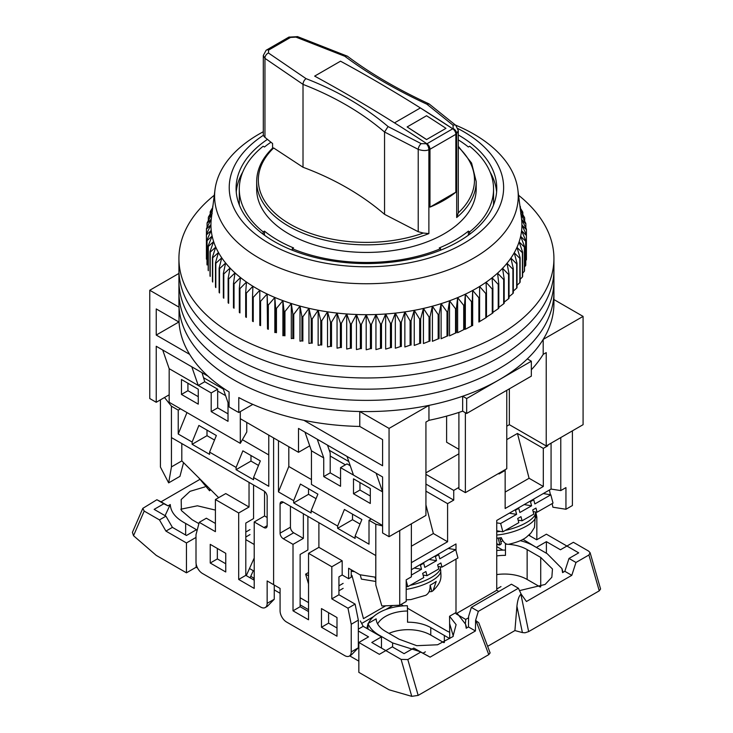 <?xml version="1.0" encoding="UTF-8"?>
<svg xmlns="http://www.w3.org/2000/svg" width="733" height="733" viewBox="0 0 733 733"><rect width="100%" height="100%" fill="white"/><g stroke="black" fill="none" stroke-linecap="round" stroke-linejoin="round"><path stroke-width="1.1" d="M458.299 147.131A108.081 62.397 180 0 1 458.299 212.845L456.677 217.536A109.758 63.368 180 0 0 476.184 181.482L476.184 189.068A109.758 63.368 180 0 1 408.428 247.607A109.758 63.368 180 0 1 288.811 233.873A109.758 63.368 180 0 1 256.669 189.068L256.669 181.482A109.758 63.368 180 0 0 288.811 226.286A109.758 63.368 180 0 0 428.878 233.589L423.344 233.039A108.081 62.397 180 0 1 290.607 224.463A108.081 62.397 180 0 1 273.656 147.974L272.575 148.616M270.953 142.211A125.306 72.347 0 0 0 264.466 147.003L263.156 146.252A127.139 73.401 0 0 0 239.288 189.068A127.139 73.401 0 0 0 263.156 231.885L264.466 231.124A125.306 72.347 0 0 0 277.816 240.222A125.306 72.347 0 0 0 293.576 247.928L292.265 248.689A127.139 73.401 0 0 0 440.588 248.689L439.269 247.928A125.306 72.347 0 0 0 468.378 231.124L469.688 231.885A127.139 73.401 0 0 0 493.556 189.068A127.139 73.401 0 0 0 469.688 146.252L468.378 147.003A125.306 72.347 0 0 0 458.299 139.875M264.466 231.124L264.466 235.201M189.655 354.369L156.23 335.063L156.23 308.932L179.035 322.099A187.501 108.255 0 0 0 229.081 391.953L229.081 406.897A187.501 108.255 0 0 0 233.836 409.747A187.501 108.255 0 0 0 238.775 412.496L238.775 397.561A187.501 108.255 0 0 0 359.784 426.45L382.589 439.617L382.589 465.757L303.893 420.321M179.035 322.099L179.035 307.164A187.501 108.255 0 0 0 233.836 379.877A187.501 108.255 0 0 0 359.784 411.515L359.784 426.45M179.035 307.164L149.761 290.259L149.761 398.541L156.23 402.28L156.23 346.269L207.97 376.139M553.928 299.559L583.083 316.399L583.083 424.682L546.222 445.966L509.353 424.682L506.769 426.175M458.904 453.809L425.928 472.849M389.058 536.703L389.058 428.411L428.952 405.386L428.952 420.321L425.928 422.071L425.928 515.418L389.058 536.703L382.589 532.964L382.589 476.954L376.121 473.225L382.589 491.889L353.489 475.094L347.021 456.421L376.121 473.225M169.167 394.812L156.23 402.28M149.761 290.259L178.925 273.427M509.353 388.838L509.353 424.682M446.617 416.115L446.617 442.228L458.904 449.329M583.083 316.399L543.19 339.425L543.19 354.36L546.222 352.619L546.222 445.966M389.058 428.411L359.784 411.515M240.305 411.616L240.305 418.708L298.514 452.316L298.514 428.42L347.021 456.421M428.952 405.386A187.501 108.255 0 0 0 462.66 396.232L466.664 398.541L531.343 361.204L527.339 358.895A187.501 108.255 0 0 0 543.19 339.425M298.514 452.316L309.729 445.838M428.952 420.321A187.501 108.255 0 0 0 462.66 411.167L462.66 396.232M531.343 369.762A187.501 108.255 0 0 0 543.19 354.36M462.66 411.167L466.664 413.476L531.343 376.139L531.343 361.204M239.288 189.068L239.288 202.244A127.139 73.401 0 0 0 239.389 205.148M263.156 234.23L263.156 231.885M469.688 231.885L469.688 234.23M493.456 205.148A127.139 73.401 0 0 0 493.556 202.244L493.556 189.068M468.378 235.201L468.378 231.124M292.265 248.689L292.265 250.2M440.588 250.2L440.588 248.689M317.27 439.241L323.739 457.914L311.452 450.822L304.983 432.149M222.924 387.94L228.018 402.655L229.081 403.26M162.699 349.998L169.167 368.672L198.267 385.476L191.799 366.802M178.87 321.998L156.23 335.063M252.821 404.387L238.775 412.496M466.664 398.541L466.664 413.476M202.024 372.712L204.736 381.737L217.674 389.214L217.674 407.878L228.018 413.852M340.552 478.823L330.207 472.849L330.207 452.967L327.495 445.151M465.373 412.734L465.373 492.64L506.769 468.744L506.769 390.332M458.904 412.432L458.904 488.911L465.373 492.64M323.739 457.914L323.739 476.587L340.552 486.291L340.552 467.627L353.489 475.094M382.589 525.497L311.452 484.421L311.452 450.822M370.302 503.47L370.302 488.535L353.489 478.823L353.489 493.758L370.302 503.47M330.207 472.849L323.739 476.587M240.305 418.708L240.305 443.355L246.774 431.994L246.774 422.437M198.267 404.149L181.454 394.436L181.454 379.502L198.267 389.214L198.267 404.149M228.018 402.655L228.018 421.319L211.205 411.616L211.205 392.943L198.267 385.476L204.736 381.737M169.167 368.672L169.167 402.28L240.305 443.355M187.923 383.231L187.923 390.707L198.267 396.681M350.255 465.757L347.021 463.888L340.552 467.627M370.302 496.003L359.958 490.029L359.958 482.561M353.489 493.758L359.958 490.029M181.454 394.436L187.923 390.707M211.205 392.943L217.674 389.214M211.205 411.616L217.674 407.878M214.293 195.244A187.501 108.255 0 0 0 178.925 258.52L178.925 292.128A187.501 108.255 0 0 0 233.836 368.672A187.501 108.255 0 0 0 438.178 392.137A187.501 108.255 0 0 0 553.928 292.128L553.928 303.325A187.501 108.255 0 0 1 438.178 403.342A187.501 108.255 0 0 1 233.836 379.877A187.501 108.255 0 0 1 178.925 303.325L178.925 292.128A187.501 108.255 0 0 0 233.836 368.672A187.501 108.255 0 0 0 438.178 392.137A187.501 108.255 0 0 0 553.928 292.128L553.928 280.922A187.501 108.255 0 0 1 438.178 380.931A187.501 108.255 0 0 1 233.836 357.466A187.501 108.255 0 0 0 438.178 380.931A187.501 108.255 0 0 0 553.928 280.922L553.928 269.717A187.501 108.255 0 0 1 438.178 369.734A187.501 108.255 0 0 1 233.836 346.269A187.501 108.255 0 0 0 438.178 369.734A187.501 108.255 0 0 0 553.928 269.717L553.928 258.52A187.501 108.255 0 0 0 518.552 195.244M178.925 280.922A187.501 108.255 0 0 0 233.836 357.466A187.501 108.255 0 0 1 178.925 280.922M178.925 269.717A187.501 108.255 0 0 0 233.836 346.269A187.501 108.255 0 0 1 178.925 269.717M178.925 258.52A187.501 108.255 0 0 0 233.836 335.063A187.501 108.255 0 0 0 438.178 358.529A187.501 108.255 0 0 0 553.928 258.52M455.477 125.077A151.832 87.658 180 0 1 473.784 134.093A151.832 87.658 180 0 1 517.846 189.655A151.832 87.658 180 0 1 429.63 275.782A151.832 87.658 180 0 1 259.061 258.062A151.832 87.658 180 0 1 214.998 189.655A151.832 87.658 180 0 1 263.303 131.738M214.998 189.655L211.351 218.333A155.488 89.774 0 0 0 211.26 219.14A155.488 89.774 0 0 0 210.939 224.774A155.488 89.774 0 0 0 211.223 230.409A155.488 89.774 0 0 0 212.13 236.026A155.488 89.774 0 0 0 213.642 241.597A155.488 89.774 0 0 0 215.759 247.103A155.488 89.774 0 0 0 218.471 252.519A155.488 89.774 0 0 0 221.76 257.833A155.488 89.774 0 0 0 225.627 263.01A155.488 89.774 0 0 0 230.052 268.04A155.488 89.774 0 0 0 235.009 272.896A155.488 89.774 0 0 0 240.488 277.569A155.488 89.774 0 0 0 246.462 282.031A155.488 89.774 0 0 0 252.912 286.264A155.488 89.774 0 0 0 256.477 288.39A155.488 89.774 0 0 0 259.812 290.259A155.488 89.774 0 0 0 267.124 293.997A155.488 89.774 0 0 0 274.829 297.461A155.488 89.774 0 0 0 282.901 300.631A155.488 89.774 0 0 0 291.303 303.508A155.488 89.774 0 0 0 299.999 306.082A155.488 89.774 0 0 0 308.959 308.327A155.488 89.774 0 0 0 318.14 310.242A155.488 89.774 0 0 0 327.523 311.827A155.488 89.774 0 0 0 337.052 313.064A155.488 89.774 0 0 0 346.7 313.962A155.488 89.774 0 0 0 356.421 314.494A155.488 89.774 0 0 0 366.179 314.686A155.488 89.774 0 0 0 375.947 314.512A155.488 89.774 0 0 0 385.668 313.99A155.488 89.774 0 0 0 395.325 313.119A155.488 89.774 0 0 0 404.854 311.901A155.488 89.774 0 0 0 414.246 310.334A155.488 89.774 0 0 0 423.436 308.428A155.488 89.774 0 0 0 432.406 306.202A155.488 89.774 0 0 0 441.119 303.645A155.488 89.774 0 0 0 449.531 300.787A155.488 89.774 0 0 0 457.621 297.616A155.488 89.774 0 0 0 465.345 294.171A155.488 89.774 0 0 0 472.684 290.451A155.488 89.774 0 0 0 476.368 288.39A155.488 89.774 0 0 0 479.602 286.466A155.488 89.774 0 0 0 486.071 282.242A155.488 89.774 0 0 0 492.072 277.789A155.488 89.774 0 0 0 497.579 273.134A155.488 89.774 0 0 0 502.563 268.278A155.488 89.774 0 0 0 507.007 263.257A155.488 89.774 0 0 0 510.901 258.089A155.488 89.774 0 0 0 514.227 252.784A155.488 89.774 0 0 0 516.967 247.369A155.488 89.774 0 0 0 519.111 241.872A155.488 89.774 0 0 0 520.659 236.301A155.488 89.774 0 0 0 521.594 230.684A155.488 89.774 0 0 0 521.914 225.049A155.488 89.774 0 0 0 521.621 219.414A155.488 89.774 0 0 0 521.493 218.333L517.846 189.655M212.378 210.261L208.493 216.95A160.06 92.413 180 0 0 208.328 217.527L212.194 213.523L207.173 222.704A160.06 92.413 180 0 0 207.072 223.29L211.26 219.14L206.477 228.494A160.06 92.413 180 0 0 206.44 229.081L210.939 224.774L206.413 234.303A160.06 92.413 180 0 0 206.44 234.89L211.223 230.409L206.981 240.094A160.06 92.413 180 0 0 207.072 240.681L212.13 236.026L208.172 245.857A160.06 92.413 180 0 0 208.328 246.444L213.642 241.597L209.995 251.566A160.06 92.413 180 0 0 210.215 252.143L215.759 247.103L212.433 257.201A160.06 92.413 180 0 0 212.717 257.769L218.471 252.519L215.484 262.735A160.06 92.413 180 0 0 215.823 263.294L221.76 257.833L219.121 268.15A160.06 92.413 180 0 0 219.524 268.69L225.627 263.01L223.345 273.418A160.06 92.413 180 0 0 223.803 273.94L230.052 268.04L228.137 278.522A160.06 92.413 180 0 0 228.65 279.026L235.009 272.896L233.47 283.442A160.06 92.413 180 0 0 234.038 283.928L240.488 277.569L239.325 288.161A160.06 92.413 180 0 0 239.948 288.628L246.462 282.031L245.683 292.659A160.06 92.413 180 0 0 246.361 293.099L252.912 286.264L252.519 296.911A160.06 92.413 180 0 0 253.242 297.332L259.812 290.259L259.812 300.915A160.06 92.413 180 0 0 260.572 301.309L267.124 293.997L267.518 304.644A160.06 92.413 180 0 0 268.324 305.01L274.829 297.461L275.608 308.089A160.06 92.413 180 0 0 276.451 308.419L282.901 300.631L284.065 311.223A160.06 92.413 180 0 0 284.945 311.525L291.303 303.508L292.852 314.054A160.06 92.413 180 0 0 293.759 314.329L299.999 306.082L301.914 316.564A160.06 92.413 180 0 0 302.857 316.793L308.959 308.327L311.241 318.736A160.06 92.413 180 0 0 312.203 318.937L318.14 310.242L320.788 320.559A160.06 92.413 180 0 0 321.769 320.733L327.523 311.827L330.51 322.044A160.06 92.413 180 0 0 331.508 322.172L337.052 313.064L340.378 323.171A160.06 92.413 180 0 0 341.386 323.262L346.7 313.962L350.347 323.931A160.06 92.413 180 0 0 351.364 323.986L356.421 314.494L360.37 324.334A160.06 92.413 180 0 0 361.396 324.353L366.179 314.686L370.431 324.371A160.06 92.413 180 0 0 371.448 324.353L375.947 314.512L380.473 324.041A160.06 92.413 180 0 0 381.49 323.986L385.668 313.99L390.451 323.354A160.06 92.413 180 0 0 391.459 323.262L395.325 313.119L400.337 322.3A160.06 92.413 180 0 0 401.336 322.172L404.854 311.901L410.095 320.889A160.06 92.413 180 0 0 411.076 320.733L414.246 310.334L419.679 319.13A160.06 92.413 180 0 0 420.641 318.937L423.436 308.428L429.052 317.032A160.06 92.413 180 0 0 429.987 316.793L432.406 306.202L438.178 314.594A160.06 92.413 180 0 0 439.085 314.329L441.119 303.645L447.02 311.827A160.06 92.413 180 0 0 447.9 311.525L449.531 300.787L455.541 308.749A160.06 92.413 180 0 0 456.393 308.419L457.621 297.616L463.714 305.368A160.06 92.413 180 0 0 464.53 305.01L465.345 294.171L471.502 301.694A160.06 92.413 180 0 0 472.272 301.309L472.684 290.451L478.878 297.745A160.06 92.413 180 0 0 479.602 297.332L479.602 286.466L485.805 293.539A160.06 92.413 180 0 0 486.483 293.099L486.071 282.242L492.264 289.095A160.06 92.413 180 0 0 492.897 288.628L492.072 277.789L498.229 284.413A160.06 92.413 180 0 0 498.806 283.928L497.579 273.134L503.672 279.539A160.06 92.413 180 0 0 504.194 279.026L502.563 268.278L508.574 274.463A160.06 92.413 180 0 0 509.041 273.94L507.007 263.257L512.908 269.231A160.06 92.413 180 0 0 513.32 268.69L510.901 258.089L516.673 263.843A160.06 92.413 180 0 0 517.022 263.294L514.227 252.784L519.844 258.337A160.06 92.413 180 0 0 520.128 257.769L516.967 247.369L522.4 252.72A160.06 92.413 180 0 0 522.629 252.143L519.111 241.872L524.352 247.03A160.06 92.413 180 0 0 524.516 246.444L520.659 236.301L525.671 241.267A160.06 92.413 180 0 0 525.772 240.681L521.594 230.684L526.367 235.476A160.06 92.413 180 0 0 526.404 234.89L521.914 225.049L526.431 229.676A160.06 92.413 180 0 0 526.404 229.081L521.621 219.414L525.863 223.877A160.06 92.413 180 0 0 525.772 223.29L520.714 213.798L524.672 218.113A160.06 92.413 180 0 0 524.516 217.527L520.494 210.472M457.988 128.587A137.199 79.21 180 0 1 463.439 131.564A137.199 79.21 180 0 1 463.439 243.585A137.199 79.21 180 0 1 269.414 243.585A137.199 79.21 180 0 1 263.44 135.238M267.435 139.371A130.337 75.252 0 0 0 236.09 188.317A130.337 75.252 0 0 0 274.261 241.533A130.337 75.252 0 0 0 416.298 257.842A130.337 75.252 0 0 0 496.763 188.317A130.337 75.252 0 0 0 458.583 135.11A130.337 75.252 0 0 0 458.299 134.945M526.404 254.003L526.431 229.676M525.772 260.527L526.367 259.775A160.06 92.413 0 0 0 526.404 259.18L526.404 234.89M524.516 266.922L525.671 265.566A160.06 92.413 0 0 0 525.772 264.979L525.772 240.681M522.629 273.18L524.352 271.32A160.06 92.413 0 0 0 524.516 270.734L524.516 246.444M520.128 279.31L522.4 277.01A160.06 92.413 0 0 0 522.629 276.442L522.629 252.143M517.022 285.274L519.844 282.626A160.06 92.413 0 0 0 520.128 282.058L520.128 257.769M513.32 291.083L516.673 288.133A160.06 92.413 0 0 0 517.022 287.583L517.022 263.294M509.041 296.709L512.908 293.521A160.06 92.413 0 0 0 513.32 292.98L513.32 268.69M504.194 302.133L508.574 298.752A160.06 92.413 0 0 0 509.041 298.23L509.041 273.94M498.806 307.347L503.672 303.829A160.06 92.413 0 0 0 504.194 303.315L504.194 279.026M492.897 312.34L498.229 308.712A160.06 92.413 0 0 0 498.806 308.217L498.806 283.928M486.071 317.343L492.264 313.385A160.06 92.413 0 0 0 492.897 312.918L492.897 288.628M486.483 293.099L486.483 317.389A160.06 92.413 180 0 1 485.805 317.829L485.805 293.539M479.602 321.567L485.805 317.829M478.878 297.745L478.878 322.034A160.06 92.413 0 0 0 479.602 321.622L479.602 297.332M465.345 294.171L465.345 329.273L471.502 325.983A160.06 92.413 0 0 0 472.272 325.599L472.272 301.309M457.621 297.616L457.621 332.718L463.714 329.658A160.06 92.413 0 0 0 464.53 329.3L464.53 305.01M449.531 300.787L449.531 335.879L455.541 333.039A160.06 92.413 0 0 0 456.393 332.709L456.393 308.419M441.119 303.645L441.119 338.747L447.02 336.117A160.06 92.413 0 0 0 447.9 335.824L447.9 311.525M432.406 306.202L432.406 341.303L438.178 338.884A160.06 92.413 0 0 0 439.085 338.619L439.085 314.329M423.436 308.428L423.436 343.53L429.052 341.321A160.06 92.413 0 0 0 429.987 341.092L429.987 316.793M414.246 310.334L414.246 345.435L419.679 343.42A160.06 92.413 0 0 0 420.641 343.227L420.641 318.937M404.854 311.901L404.854 346.993L410.095 345.179A160.06 92.413 0 0 0 411.076 345.023L411.076 320.733M395.325 313.119L395.325 348.221L400.337 346.59A160.06 92.413 0 0 0 401.336 346.462L401.336 322.172M385.668 313.99L385.668 349.091L390.451 347.644A160.06 92.413 0 0 0 391.459 347.552L391.459 323.262M375.947 314.512L375.947 349.614L380.473 348.331A160.06 92.413 0 0 0 381.49 348.276L381.49 323.986M366.179 314.686L366.179 349.778L370.431 348.661A160.06 92.413 0 0 0 371.448 348.642L371.448 324.353M356.421 314.494L356.421 349.595L360.37 348.624A160.06 92.413 0 0 0 361.396 348.642L361.396 324.353M346.7 313.962L346.7 349.055L350.347 348.221A160.06 92.413 0 0 0 351.364 348.276L351.364 323.986M337.052 313.064L337.052 348.166L340.378 347.46A160.06 92.413 0 0 0 341.386 347.552L341.386 323.262M327.523 311.827L327.523 346.929L330.51 346.333A160.06 92.413 0 0 0 331.508 346.462L331.508 322.172M318.14 310.242L318.14 345.344L320.788 344.849A160.06 92.413 0 0 0 321.769 345.023L321.769 320.733M308.959 308.327L308.959 343.429L311.241 343.026A160.06 92.413 0 0 0 312.203 343.227L312.203 318.937M299.999 306.082L299.999 341.184L301.914 340.854A160.06 92.413 0 0 0 302.857 341.092L302.857 316.793M291.303 303.508L291.303 338.609L292.852 338.344A160.06 92.413 0 0 0 293.759 338.619L293.759 314.329M282.901 300.631L282.901 335.732L284.065 335.522A160.06 92.413 0 0 0 284.945 335.824L284.945 311.525M274.829 297.461L274.829 332.553L275.608 332.379A160.06 92.413 0 0 0 276.451 332.709L276.451 308.419M267.124 293.997L267.518 328.934A160.06 92.413 0 0 0 268.324 329.3L268.324 305.01M259.812 325.36L259.812 325.205A160.06 92.413 0 0 0 260.572 325.599L260.572 301.309M242.779 171.989A130.337 75.252 0 0 0 240.635 176.085A130.337 75.252 0 0 0 236.246 192.055M496.598 192.055A130.337 75.252 0 0 0 492.21 176.085A130.337 75.252 0 0 0 490.065 171.989M212.506 209.281L210.215 211.828A160.06 92.413 180 0 1 210.444 211.251L212.726 207.531L212.717 206.202A160.06 92.413 180 0 1 212.955 205.735M519.908 205.854L520.128 206.202A160.06 92.413 180 0 1 520.412 206.77L519.954 206.202M520.146 207.714L522.629 211.828A160.06 92.413 180 0 1 522.849 212.405L520.375 209.556M252.519 296.911L252.519 321.201A160.06 92.413 0 0 0 253.242 321.622L253.242 297.332M245.683 292.659L245.683 316.949A160.06 92.413 0 0 0 246.361 317.389L246.361 293.099M239.325 288.161L239.325 312.45A160.06 92.413 0 0 0 239.948 312.918L239.948 288.628M233.47 283.442L233.47 307.732A160.06 92.413 0 0 0 234.038 308.217L234.038 283.928M228.137 278.522L228.137 302.811A160.06 92.413 0 0 0 228.65 303.315L228.65 279.026M223.345 273.418L223.345 297.708A160.06 92.413 0 0 0 223.803 298.23L223.803 273.94M219.121 268.15L219.121 292.44A160.06 92.413 0 0 0 219.524 292.98L219.524 268.69M215.484 262.735L215.484 287.024A160.06 92.413 0 0 0 215.823 287.583L215.823 263.294M212.433 257.201L212.433 281.49A160.06 92.413 0 0 0 212.717 282.058L212.717 257.769M209.995 251.566L209.995 275.865A160.06 92.413 0 0 0 210.215 276.442L210.215 252.143M208.172 245.857L208.172 270.147A160.06 92.413 0 0 0 208.328 270.734L208.328 246.444M206.981 240.094L206.981 264.384A160.06 92.413 0 0 0 207.072 264.979L207.072 240.681M206.413 234.303L206.413 258.593A160.06 92.413 0 0 0 206.44 259.18L206.44 234.89M472.684 290.451L472.684 325.544M471.502 301.694L471.502 325.983M492.264 313.385L492.264 289.095M463.714 305.368L463.714 329.658M498.229 308.712L498.229 284.413M455.541 308.749L455.541 333.039M503.672 303.829L503.672 279.539M447.02 311.827L447.02 336.117M508.574 298.752L508.574 274.463M438.178 314.594L438.178 338.884M512.908 293.521L512.908 269.231M429.052 317.032L429.052 341.321M516.673 288.133L516.673 263.843M419.679 319.13L419.679 343.42M519.844 282.626L519.844 258.337M410.095 320.889L410.095 345.179M522.4 277.01L522.4 252.72M400.337 322.3L400.337 346.59M524.352 271.32L524.352 247.03M390.451 323.354L390.451 347.644M525.671 265.566L525.671 241.267M380.473 324.041L380.473 348.331M526.367 259.775L526.367 235.476M370.431 324.371L370.431 348.661M360.37 324.334L360.37 348.624M525.863 227.981L525.863 223.877M350.347 323.931L350.347 348.221M524.672 221.201L524.672 218.113M340.378 323.171L340.378 347.46M522.849 214.595L522.849 212.405M330.51 322.044L330.51 346.333M520.412 208.154L520.412 206.77M320.788 320.559L320.788 344.849M311.241 318.736L311.241 343.026M301.914 316.564L301.914 340.854M292.852 314.054L292.852 338.344M284.065 311.223L284.065 335.522M275.608 308.089L275.608 332.379M267.518 304.644L267.518 328.934M259.812 300.915L259.812 325.205M206.44 229.081L206.44 234.239M207.072 223.29L207.072 227.322M208.328 217.527L208.328 220.569M210.215 211.828L210.215 213.972M456.677 217.536L456.677 133.644L458.299 130.556L458.299 212.854M458.299 130.556L455.834 125.389A4.572 2.804 -48.9 0 0 453.058 125.242L453.15 128.55A4.572 3.033 -130.5 0 1 456.677 133.644L455.853 134.331L455.853 192.193A109.758 63.368 180 0 1 429.978 207.127L429.978 149.257L428.878 149.688C426.185 150.943 422.629 150.833 418.222 149.367L384.55 132.004L384.55 214.329C373.124 204.489 360.618 195.647 347.021 187.813C333.433 179.961 318.763 173.107 303.013 167.252L273.656 147.974M303.013 167.252L303.013 84.396C318.553 90.388 333.222 97.407 347.021 105.451C360.764 113.487 373.271 122.356 384.55 132.041M453.058 125.242L426.863 104.196C395.261 89.536 367.902 73.557 344.794 56.258L295.958 37.126L290.525 37.429L268.599 50.091L268.47 53.005L306.046 78.642C304.177 80.071 303.16 81.977 303.013 84.368L264.952 58.374L263.303 55.488L263.303 134.313A9.144 5.278 0 0 0 264.952 137.337A685.978 396.049 0 0 0 272.575 143.512L272.575 148.13M453.15 128.55L426.927 143.769A4.572 2.639 60 0 1 429.978 149.257L426.927 143.769L421.173 143.65A4.572 2.034 116.6 0 0 418.222 149.367L418.222 231.72L423.344 233.039M426.863 143.723L426.927 143.769A1548.032 893.756 -120 0 0 314.649 76.122L340.524 61.187A1548.032 893.756 60 0 1 452.737 128.788M455.844 134.322L455.844 192.193L429.978 207.127L429.978 149.257L455.844 134.322A4.572 2.639 -120 0 0 452.802 128.834L420.385 107.934A1548.032 893.756 -120 0 0 340.524 61.187L314.649 76.122A1548.032 893.756 60 0 1 394.51 122.869L420.385 107.934M418.222 231.72L384.55 214.329M306.046 78.642C337.711 90.984 365.052 106.963 388.069 126.562L421.173 143.65M445.939 128.367L426.542 139.563L445.939 128.367M455.834 125.389L429.171 103.967L426.863 104.196M263.303 55.488L266.134 50.256A4.572 2.978 53.8 0 1 268.599 50.091M388.069 126.562L384.55 132.004M268.47 53.005A4.572 3.234 126 0 0 264.952 58.374L264.952 137.337M295.958 37.126A4.572 2.318 -71.5 0 1 297.635 36.65L347.396 56.203C370.22 73.346 397.405 89.224 428.942 103.839M344.794 56.258L347.066 56.01M426.542 139.508A1548.032 893.756 -120 0 0 407.136 126.946L426.542 139.563M407.136 126.946L426.542 115.741A1548.032 893.756 60 0 1 445.939 128.312M273.611 437.94L273.611 584.687L273.611 437.94M303.361 513.741L303.361 538.379L293.667 532.781L283.314 538.755L293.017 544.353L293.017 610.818L308.538 619.788L308.538 553.314L331.82 566.765L331.82 598.87L347.983 608.207L351.226 624.269L351.226 651.894A9.144 5.278 60 0 1 349.329 656.081A9.144 5.278 60 0 1 344.757 655.632L286.548 622.024A9.144 5.278 60 0 1 280.079 610.818L280.079 588.416L267.151 580.948L267.151 603.351A9.144 5.278 60 0 1 265.254 607.538A9.144 5.278 60 0 1 260.682 607.089L202.473 573.481A9.144 5.278 60 0 1 196.004 562.284L196.004 534.65L199.248 522.327L215.41 531.663L215.41 499.549L238.692 512.99L238.692 579.455L254.214 588.416L254.214 521.951L263.917 527.558A4.572 2.639 60 0 0 266.198 527.778A4.572 2.639 60 0 0 267.151 525.689L267.151 496.562A4.572 2.639 60 0 0 263.917 490.963L171.467 437.592L171.43 467.04L171.43 406.201L178.22 410.123L178.22 434.018L192.128 442.045L198.89 425.442L216.354 435.521L209.583 452.124L236.099 467.434L242.87 450.832L260.334 460.92L253.563 477.522L268.764 486.291L268.764 435.136M283.314 538.755A4.572 2.639 60 0 1 280.079 533.157L290.433 527.183L290.433 506.274M280.079 504.029A4.572 2.639 60 0 1 281.032 501.94A4.572 2.639 60 0 1 283.314 502.16L280.079 504.029L280.079 533.157M382.589 525.992L375.8 524.196L375.8 585.026L375.763 555.532L283.314 502.16M375.8 524.196L369.011 520.274L371.274 518.964M278.467 440.735L278.467 491.898L293.667 500.666L293.667 502.911L311.122 512.99L311.122 510.754L337.647 526.056L337.647 528.301L355.102 538.379L355.102 536.144L369.011 544.17L369.011 520.274M321.475 608.582L321.475 627.256L336.997 636.217L336.997 617.543L321.475 608.582M345.408 464.823L330.207 456.045M329.273 450.282L348.798 461.552M425.928 484.055L453.736 500.108L447.588 503.653L425.928 491.147M499.008 473.225L499.008 473.967L505.147 470.421L504.506 470.055M505.147 492.081L529.079 478.264L543.309 486.483L543.309 448.394L517.443 433.46L506.769 439.617M543.309 448.394L547.835 445.783L547.835 445.032M547.185 445.407L547.835 445.783M536.84 539.708L536.84 517.104L535.814 512.019M529.73 534.21L529.73 535.768M496.745 544.72L499.704 544.967L496.745 543.675M500.841 541.934L502.82 540.587M401.024 604.478L403.462 605.879M407.447 608.188L446.296 630.609A27.442 15.842 60 0 0 449.723 632.24M361.681 623.453L373.583 616.59M385.787 609.544L392.769 605.513M300.127 604.844L308.538 609.7M300.127 597.752L308.538 602.608M351.217 575.799L351.932 575.387L363.467 618.643L385.705 605.806M308.538 611.569L300.127 606.713L300.127 554.441L307.897 549.961L307.897 516.353M349.329 656.081L351.409 654.881L358.336 647.789L358.336 620.155L355.102 604.102L338.939 594.765L338.939 576.844L342.174 574.974L342.174 560.791L331.82 566.765M336.997 627.998L328.586 623.142L328.586 612.687M358.336 620.155L351.226 624.269M355.102 604.102L347.983 608.207M338.939 594.765L331.82 598.87M342.174 560.791L318.892 547.34L308.538 553.314M318.892 547.34L318.892 522.702M300.127 606.713L293.017 610.818M303.361 538.379L293.017 544.353M375.8 585.026L381.847 605.962L399.732 605.22L399.732 530.536L411.369 523.82L411.369 576.844L406.201 579.83L406.201 601.491L399.732 605.22M278.467 491.898L288.811 466.5L311.452 479.574M311.122 510.754L317.893 494.152L300.429 484.064L293.667 500.666M355.102 536.144L361.873 519.541L344.409 509.462L337.647 526.056M360.031 524.049L352.518 519.715L337.647 528.301M316.051 498.66L308.538 494.317L293.667 502.911M288.811 466.5L288.811 446.709M328.586 623.142L321.475 627.256M453.736 500.108L453.736 490.404L425.928 474.343M425.928 504.9L433.359 533.532L411.369 546.222M447.588 503.653L447.588 541.742L433.359 533.532M543.309 486.483L505.147 508.51L505.147 470.421M529.079 478.264L517.443 433.46M536.08 517.535L536.84 517.104M551.069 443.163L551.069 489.067L560.772 490.588L560.772 437.564L572.409 430.839L572.409 505.523L565.949 509.261L552.893 507.209L552.16 503.589M500.236 539.68L501.803 538.773M551.069 489.067L496.745 520.43L496.745 590.285L498.834 591.494M468.589 617.736L465.702 619.412A27.442 15.842 60 0 1 465.327 623.545M465.702 619.412L455.999 613.805L455.999 559.105M455.999 550.666L455.999 543.95L411.369 569.715M342.174 574.974L348.633 578.704L351.217 577.21L351.217 569.743M375.763 577.237L359.876 574.745L348.633 568.249L348.633 578.704M293.667 532.781A4.572 2.639 60 0 1 290.433 527.183M308.538 494.317L308.538 488.746M352.518 519.715L352.518 514.135M458.904 487.418L453.736 490.404M447.588 541.742L411.369 562.651M496.745 590.285L455.999 613.805M549.429 490.01L550.382 494.729M560.772 490.588L565.949 487.601L565.949 509.261M354.671 571.74L351.217 571.19M496.745 522.858L500.657 523.49L516.609 514.364L515.51 510.214L518.762 508.354L519.871 512.504L531.59 505.797L524.187 504.588M518.158 520.155L522.079 520.797L533.807 514.09L532.699 509.939L535.96 508.079L537.06 512.22L553.021 503.095L550.813 494.802L543.263 493.566M500.657 523.49L502.865 531.791L496.745 530.793M532.781 499.622L533.743 499.787L534.852 503.928L550.813 494.802M533.743 499.787L530.49 501.647L529.547 501.491M531.59 505.797L530.49 501.647M522.079 520.797L520.971 516.646L517.718 518.515L518.827 522.656L502.865 531.791M517.901 508.216L518.762 508.354M516.609 514.364L509.307 513.173M515.51 510.214L514.667 510.076M533.138 511.588L537.06 512.22M496.745 531.837A30.181 10.418 -14.9 0 0 500.282 531.37M505.229 530.435A30.181 10.418 -14.9 0 0 535.511 511.973M410.159 585.328A30.181 10.418 -14.9 0 0 440.441 566.866M411.369 575.075L421.539 569.257L420.43 565.106L423.692 563.246L424.801 567.388L436.52 560.681L429.117 559.471M423.088 575.048L427.009 575.689L438.737 568.973L437.628 564.831L440.881 562.962L441.99 567.113L457.951 557.987L455.734 549.686L448.193 548.458M360.233 574.8L361.378 579.107L375.763 581.452M406.201 580.692L407.795 586.675L406.201 586.418M375.763 580.069L375.039 577.366L375.763 577.485M437.702 554.514L438.673 554.67L439.782 558.821L455.734 549.686M438.673 554.67L435.42 556.539L434.467 556.384M436.52 560.681L435.42 556.539M427.009 575.689L425.9 571.538L422.648 573.398L423.756 577.549L407.795 586.675M422.831 563.1L423.692 563.246M421.539 569.257L414.237 568.066M420.43 565.106L419.597 564.969M438.068 566.472L441.99 567.113M496.745 538.169A28.972 9.996 -14.9 0 0 501.299 537.674C503.25 542.072 505.523 544.289 508.125 544.335L508.739 544.262C517.186 542.328 523.151 539.909 526.615 536.987L531.04 532.909L534.504 527.403L535.42 513.769M499.759 537.875L501.326 543.767L499.704 544.967M406.201 599.851L410.892 599.576L425.745 595.297C428.86 593.501 430.317 590.129 430.097 585.181A28.972 9.996 -14.9 0 0 436.199 581.397L433.084 590.661L431.847 591.513L428.979 591.852M519.514 590.615L545.114 584.458L551.848 577.228L552.471 569.01L540.725 557.428L540.725 586.831M444.354 642.465L444.354 635.465L449.723 638.562L449.558 616.251L455.999 612.541M377.632 623.893A32.014 18.481 180 0 1 407.539 611.01L407.539 622.216A32.014 18.481 180 0 1 430.775 627.622L444.354 635.465M502.829 550.116L496.745 546.598M430.775 627.622L430.775 635.09L443.896 642.667M430.775 635.09A32.014 18.481 0 0 0 388.966 633.358M449.558 616.251L456.109 624.644L452.939 636.583L437.592 644.774L416.747 645.681L399.082 639.203L385.503 631.36A32.014 18.481 180 0 1 376.139 618.844L367.993 623.545L367.993 629.097M407.539 611.01L407.365 605.733A41.158 23.758 180 0 0 368.397 623.316M379.034 635.465L379.034 635.09A41.158 23.758 180 0 1 367.993 623.545M367.013 628.529A41.158 23.758 180 0 1 367.993 624.241M379.034 635.09L392.613 642.933L392.613 647.037M419.872 651.573L392.613 642.933M457.053 613.2L465.537 624.168L466.206 628.245L468.469 626.944L475.433 630.966L430.097 657.144L413.788 648.064L404.085 653.662L392.292 646.854L385.824 650.592L371.778 642.475L381.472 636.876L363.192 626.321L360.352 620.943M381.472 648.082L381.472 636.876M308.538 572.482L305.624 574.168L308.538 583.981M522.95 539.323L536.693 547.633M528.64 535.145L536.693 539.79L546.397 534.192L566.911 546.039L573.38 542.301L588.654 551.124L590.111 552.737L588.901 555L575.973 562.468L569 558.445L578.704 552.847L566.911 546.039L560.452 549.768L546.397 541.66L546.397 553.232M569 558.445L564.831 571.309L562.577 572.61L561.909 568.533L547.185 553.69L533.606 545.856A41.158 23.758 180 0 0 520.219 540.688M496.745 550.52A41.158 23.758 180 0 1 505.458 550.098M496.745 555.926A32.014 18.481 180 0 1 505.458 555.385L505.458 544.179A32.014 18.481 180 0 1 507.172 544.234M508.418 544.307A32.014 18.481 180 0 1 527.137 549.585L527.137 579.455A32.014 18.481 0 0 0 496.745 574.599M527.137 579.455L540.267 587.032M413.788 648.064L420.751 652.086L407.814 659.553L401.098 659.407L385.824 650.592L379.355 654.322L358.84 642.475L358.84 672.344L389.058 689.799L411.763 696.35L418.167 695.397L488.764 654.633L490.111 652.92M349.696 655.87L358.84 661.148M423.133 653.121L425.387 651.82M358.336 629.116L363.192 626.321M358.84 642.475L368.543 636.876L358.336 630.985M308.538 575.845L305.624 574.168M343.136 583.376L338.939 585.804M343.136 588.352L338.939 590.78M546.397 541.66L536.693 547.258M505.458 544.179L506.072 543.831M540.725 557.428L527.137 549.585M500.978 586.565L496.745 589.011M564.831 571.309L571.795 575.332L526.459 601.509L521.145 594.124L518.405 588.232L511.442 584.21L471.346 607.364L478.31 611.386L475.58 620.43L478.768 622.729L490.13 652.929M468.469 626.944L468.616 616.407L471.346 607.364M487.647 646.323L514.914 630.572L516.921 606.237L522.4 632.579L524.984 632.799L528.649 631.608L599.255 590.844L600.584 589.011L590.111 552.737M430.097 657.144L420.751 652.086M475.433 630.966L475.58 620.43M571.795 575.332L575.973 562.468M516.921 606.237C517.617 599.97 518.946 595.975 520.888 594.271L521.145 594.124M478.31 611.386L518.405 588.232M522.4 632.579L514.914 630.572M203.801 377.843L223.327 389.113M225.59 395.646L217.674 391.074M253.563 477.522L253.563 479.758L236.099 469.679L236.099 467.434M209.583 452.124L209.583 454.368L192.128 444.29L192.128 442.045M210.234 563.026L225.755 571.987L225.755 553.323L210.234 544.353L210.234 563.026L217.344 558.922L217.344 548.467M265.254 607.538L267.334 606.338L274.261 599.246L274.261 585.062M215.41 523.444L206.358 518.222L199.248 522.327M254.214 580.206L245.802 575.35L245.802 523.078L253.563 518.588L253.563 484.989M225.755 563.778L217.344 558.922M254.214 571.245L249.486 568.515M280.079 593.272L274.261 589.909M254.214 578.337L250.741 576.33M268.764 454.927L242.385 439.699M186.97 412.56L178.22 434.018M236.099 469.679L250.979 461.084L258.492 465.428M192.128 444.29L206.999 435.695L214.512 440.038M178.22 410.123L180.483 408.812M160.435 399.851L160.435 467.068L168.654 482.873L171.43 467.04M171.43 406.201L164.504 397.497M181.811 443.566L181.811 460.91L171.467 466.884M254.214 521.951L264.558 515.977L267.151 517.471M264.558 491.412L264.558 515.977M238.692 579.455L245.802 575.35M238.692 512.99L249.037 507.016L249.037 482.369M215.41 499.549L225.755 493.575L249.037 507.016M206.999 430.124L206.999 435.695M250.979 455.514L250.979 461.084M183.552 462.651L179.952 476.349L168.654 482.873M218.663 497.67L181.811 460.91M210.738 489.772L209.565 490.78L209.748 489.048M180.776 509.224L197.388 505.797L215.41 510.095M204.901 486.904L190.021 491.33L181.188 499.53L181.408 510.544L192.128 519.715L198.9 523.628M252.912 579.455L254.214 578.704M253.279 570.705L250.072 577.815M246.279 575.625L254.214 558.033M197.113 530.435L196.151 529.877L186.448 535.484L172.402 527.366L165.933 516.169L154.141 509.362L163.844 503.754L156.88 499.741L142.807 508.363L132.416 532.36L133.525 535.713L156.23 555.376L186.448 572.821L196.151 567.223L197.562 568.029M165.062 515.665L170.267 504.533C170.725 512.037 175.856 518.341 185.66 523.444L185.66 535.026M197.195 530.115L185.66 523.444M196.151 563.943L196.151 567.223M254.214 544.482L245.802 539.625M196.004 537.436L186.448 542.951L165.933 531.104L172.402 527.366M250.008 529.611L245.802 532.039M250.008 534.586L245.802 537.014M165.933 531.104L159.464 519.899L165.933 516.169M159.464 519.899L144.19 511.084L142.807 508.363M170.267 504.533L168.013 505.834L163.844 503.754M168.013 505.834L161.049 501.812L199.568 479.565M186.448 542.951L186.448 572.821M161.049 501.812L156.88 499.741M426.505 143.934A4.572 2.162 68.9 0 1 428.878 149.688L428.878 233.589M290.525 37.429A4.572 2.263 -114.6 0 0 288.866 37.126L297.635 36.65M358.336 647.789L351.226 651.894M496.745 535.035A29.531 10.189 -14.9 0 0 533.56 520.778A29.531 10.189 -14.9 0 0 535.759 515.4M498.11 538.049L499.961 544.967M406.201 589.359A29.531 10.189 -14.9 0 0 440.689 570.292C441.009 577.549 442.402 581.342 433.093 590.661M431.847 591.513L430.152 585.154M453.315 636.152L449.723 623.893M411.763 696.35L401.098 659.407M475.827 620.283L488.764 654.633M418.167 695.397L407.814 659.553M588.901 555L599.255 590.844M528.649 631.608L520.888 594.271M274.261 599.246L267.151 603.351M267.151 525.689L263.917 527.558M133.525 535.713L144.19 511.084M476.184 181.482L471.585 163.056L458.299 146.307M272.804 147.91C262.185 158.145 256.807 169.332 256.669 181.482M266.134 50.256L288.866 37.126M440.689 570.292L440.35 568.652M563.081 572.317L561.909 568.533M466.719 627.952L465.537 624.168M209.565 490.78L198.753 477.815"/></g></svg>
